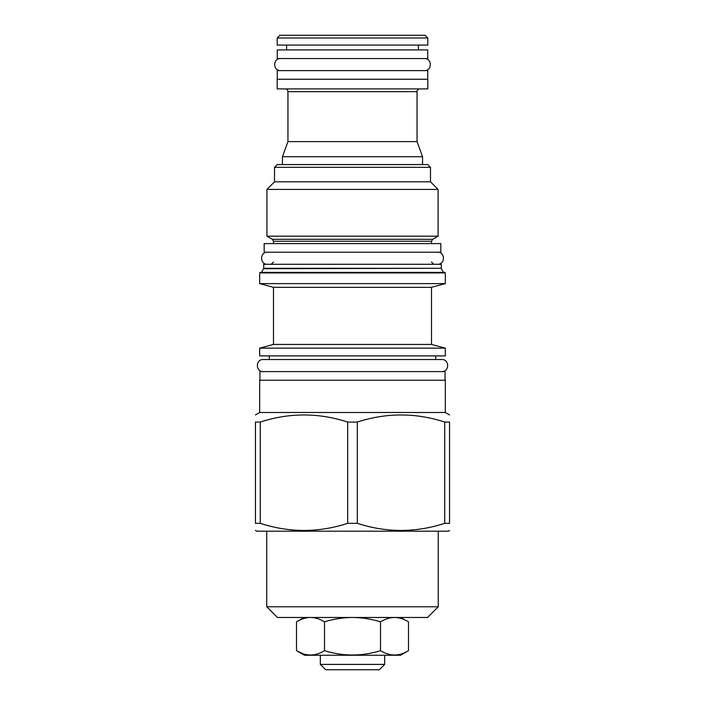 <?xml version="1.0" encoding="UTF-8"?>
<svg xmlns="http://www.w3.org/2000/svg" width="705" height="705" viewBox="0 0 705 705"><rect width="100%" height="100%" fill="white"/><g stroke="black" fill="none" stroke-linecap="round" stroke-linejoin="round"><path stroke-width="1.06" d="M320.326 664.401L384.674 664.401L379.325 669.75L325.675 669.75L320.326 664.401L320.326 655.253M384.674 664.401L384.674 655.253M304.445 655.253L400.555 655.253L408.486 650.671C399.153 656.434 389.821 656.434 380.497 650.671C389.821 656.434 399.153 656.434 408.486 650.671L408.486 621.801C403.701 618.972 399.083 617.527 394.633 617.474L394.28 617.474C389.821 617.554 385.23 618.999 380.497 621.801L380.497 650.671C361.832 656.434 343.168 656.434 324.503 650.671C315.179 656.434 305.847 656.434 296.514 650.671L304.445 655.253M427.556 617.474L277.444 617.474L266.746 606.776L438.254 606.776L427.556 617.474M380.497 621.801C370.927 618.972 361.683 617.527 352.782 617.474L352.139 617.474C343.15 617.554 333.941 618.999 324.503 621.801C319.744 618.99 315.144 617.545 310.711 617.474L310.359 617.474C305.873 617.545 301.255 618.99 296.514 621.801L296.514 650.671L302.251 653.429M255.448 530.46L256.743 531.2L448.257 531.2L449.552 530.46M347.688 523.33L357.312 523.33C386.455 532.795 415.598 532.795 444.732 523.33L449.552 523.33C449.552 532.795 449.552 532.795 449.552 523.33C449.552 532.795 449.552 532.795 449.552 523.33L449.552 422.066L444.732 422.066C415.598 412.601 386.455 412.601 357.312 422.066L347.688 422.066L347.688 523.33C318.545 532.795 289.402 532.795 260.268 523.33L255.448 523.33C255.448 532.795 255.448 532.795 255.448 523.33C255.448 532.795 255.448 532.795 255.448 523.33L255.448 422.066C255.448 412.601 255.448 412.601 255.448 422.066C255.448 412.601 255.448 412.601 255.448 422.066L260.268 422.066L260.268 523.33M259.678 412.495L259.678 380.233L445.322 380.233L445.322 412.495L259.678 412.495L255.448 414.937M449.552 422.066C449.552 412.601 449.552 412.601 449.552 422.066C449.552 412.601 449.552 412.601 449.552 422.066M357.312 422.066L357.312 523.33M347.688 422.066C318.545 412.601 289.402 412.601 260.268 422.066M259.933 380.233L259.933 371.606L445.067 371.606L445.067 380.233M259.678 355.91L445.322 355.91L445.322 348.147L259.678 348.147L259.678 355.91M273.478 344.445L273.478 287.314L431.522 287.314L431.522 344.445L273.478 344.445L259.678 348.147M431.522 287.314L445.322 283.613L259.678 283.613L273.478 287.314M445.322 272.914L259.678 272.914L260.189 272.403L444.811 272.403L445.322 272.914L445.322 283.613M352.5 272.403L444.009 272.403M263.732 268.288L441.268 268.288L441.268 264.287L263.732 264.287L263.732 268.288L261.74 271.971M264.163 252.214L440.837 252.214L440.837 243.586L264.163 243.586L264.163 252.214M272.359 239.312L266.922 236.175L438.078 236.175L432.641 239.312L272.359 239.312L273.478 241.26L273.478 243.586M430.482 167.323L274.518 167.323L277.276 164.565L427.724 164.565L430.482 167.323L430.482 181.819L438.078 189.407L266.922 189.407L266.922 236.175M274.518 167.323L274.518 181.819L430.482 181.819M419.819 88.909A2.758 2.758 0 0 0 417.052 91.668L417.052 141.617L287.948 141.617L282.449 156.713L282.449 164.565M282.449 156.713L422.551 156.713L422.551 164.565M417.052 141.617L422.551 156.713M285.181 88.909A2.758 2.758 0 0 1 287.948 91.668L287.948 141.617M427.812 88.909L277.188 88.909L277.188 79.251L427.812 79.251L427.812 88.909M277.276 79.251L277.276 70.623L427.724 70.623L427.724 79.251M277.276 58.541L427.724 58.541L427.724 49.914L277.276 49.914L277.276 58.541M286.591 45.085L286.591 49.914M418.409 45.085L418.409 49.914M427.812 45.085L277.188 45.085L277.188 38.008L427.812 38.008L427.812 45.085M277.188 38.008L279.947 35.25L425.053 35.25L427.812 38.008M444.732 422.066L444.732 523.33M324.503 621.801L324.503 650.671M404.767 619.889L400.986 617.474M267.442 252.214C259.651 251.844 259.651 264.666 267.442 264.287M437.558 252.214C445.349 251.844 445.349 264.666 437.558 264.287M435.752 355.91L435.752 359.532L441.788 359.532L263.212 359.532C255.421 359.153 255.421 371.984 263.212 371.606M441.788 359.532C449.579 359.153 449.579 371.984 441.788 371.606M263.212 359.532L269.248 359.532L269.248 355.91M280.555 58.541C272.764 58.171 272.764 70.993 280.555 70.623M424.445 58.541C432.236 58.171 432.236 70.993 424.445 70.623M441.268 268.288L263.617 268.72M432.641 239.312L431.522 241.26L273.478 241.26M417.052 91.668L287.948 91.668M266.746 531.2L266.746 606.776M438.254 531.2L438.254 606.776M445.322 412.495L449.552 414.937M431.522 344.445L445.322 348.147M259.678 272.914L259.678 283.613M441.383 268.72L443.26 271.971M273.478 262.048L271.24 264.287M431.522 241.26L431.522 243.586M438.078 189.407L438.078 236.175M274.518 181.819L266.922 189.407M431.522 262.048L433.76 264.287M304.014 617.474L296.514 621.801"/></g></svg>
